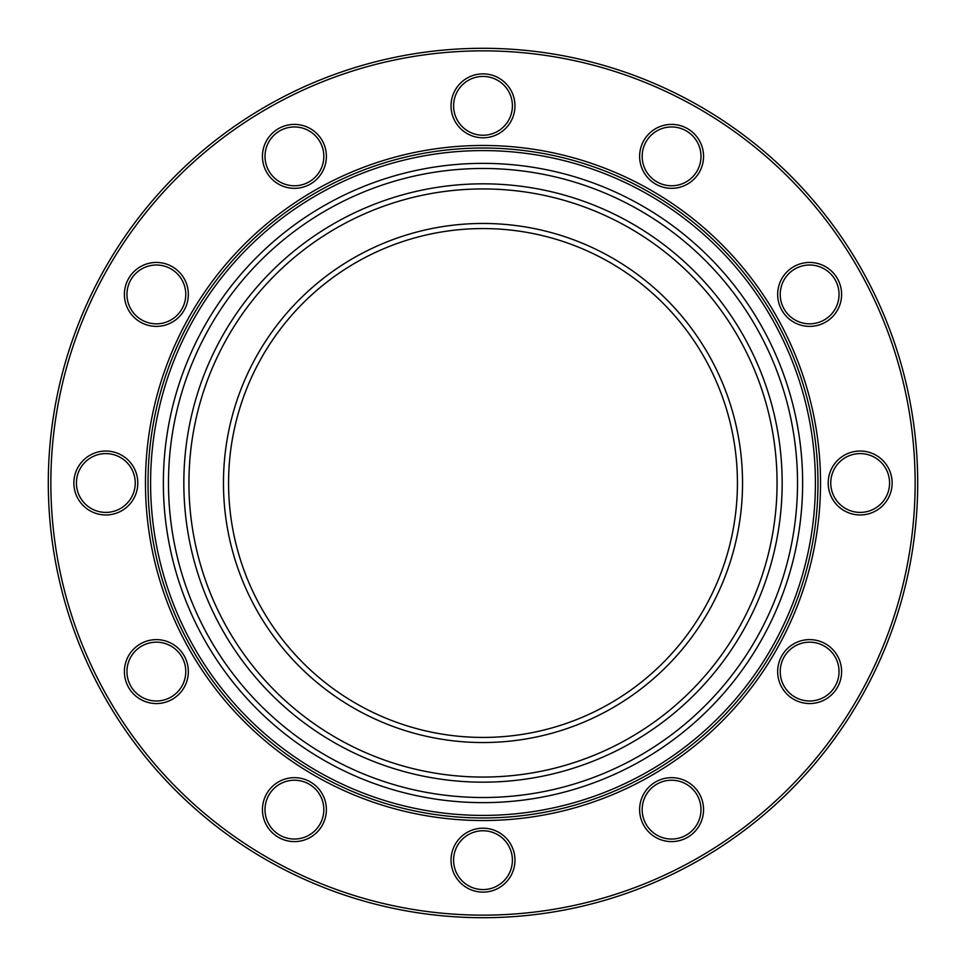 <?xml version="1.0" encoding="UTF-8"?>
<svg xmlns="http://www.w3.org/2000/svg" width="966" height="966" viewBox="0 0 966 966"><rect width="100%" height="100%" fill="white"/><g stroke="black" fill="none" stroke-linecap="round" stroke-linejoin="round"><path stroke-width="1.45" d="M483 742.54A259.54 259.54 0 0 1 223.46 483A259.54 259.54 0 0 1 483 223.46A259.54 259.54 0 0 1 742.54 483A259.54 259.54 0 0 1 483 742.54M483 228.568A254.432 254.432 0 0 0 228.568 483A254.432 254.432 0 0 0 483 737.432A254.432 254.432 0 0 0 737.432 483A254.432 254.432 0 0 0 483 228.568M483 782.17A299.17 299.17 0 0 1 183.83 483A299.17 299.17 0 0 1 483 183.83A299.17 299.17 0 0 1 782.17 483A299.17 299.17 0 0 1 483 782.17M483 188.938A294.062 294.062 0 0 0 188.938 483A294.062 294.062 0 0 0 483 777.062A294.062 294.062 0 0 0 777.062 483A294.062 294.062 0 0 0 483 188.938M483 797.518A314.518 314.518 0 0 0 797.518 483A314.518 314.518 0 0 0 483 168.482A314.518 314.518 0 0 0 168.482 483A314.518 314.518 0 0 0 483 797.518M483 802.637A319.637 319.637 0 0 0 802.637 483A319.637 319.637 0 0 0 483 163.363A319.637 319.637 0 0 0 163.363 483A319.637 319.637 0 0 0 483 802.637M483 150.587A332.413 332.413 0 0 0 150.587 483A332.413 332.413 0 0 0 483 815.413A332.413 332.413 0 0 0 815.413 483A332.413 332.413 0 0 0 483 150.587M262.45 156.359A31.963 31.963 0 0 1 294.413 124.397A31.963 31.963 0 0 1 326.375 156.359A31.963 31.963 0 0 1 294.413 188.334A31.963 31.963 0 0 1 262.45 156.359M323.827 156.359A29.403 29.403 0 0 0 294.413 126.957A29.403 29.403 0 0 0 265.01 156.359A29.403 29.403 0 0 0 294.413 185.774A29.403 29.403 0 0 0 323.827 156.359M451.037 105.837A31.963 31.963 0 0 1 483 73.875A31.963 31.963 0 0 1 514.963 105.837A31.963 31.963 0 0 1 483 137.8A31.963 31.963 0 0 1 451.037 105.837M512.403 105.837A29.403 29.403 0 0 0 483 76.423A29.403 29.403 0 0 0 453.597 105.837A29.403 29.403 0 0 0 483 135.24A29.403 29.403 0 0 0 512.403 105.837M639.625 156.359A31.963 31.963 0 0 1 671.587 124.397A31.963 31.963 0 0 1 703.55 156.359A31.963 31.963 0 0 1 671.587 188.334A31.963 31.963 0 0 1 639.625 156.359M700.99 156.359A29.403 29.403 0 0 0 671.587 126.957A29.403 29.403 0 0 0 642.173 156.359A29.403 29.403 0 0 0 671.587 185.774A29.403 29.403 0 0 0 700.99 156.359M777.666 294.413A31.963 31.963 0 0 1 809.641 262.45A31.963 31.963 0 0 1 841.603 294.413A31.963 31.963 0 0 1 809.641 326.375A31.963 31.963 0 0 1 777.666 294.413M839.043 294.413A29.403 29.403 0 0 0 809.641 265.01A29.403 29.403 0 0 0 780.226 294.413A29.403 29.403 0 0 0 809.641 323.827A29.403 29.403 0 0 0 839.043 294.413M828.2 483A31.963 31.963 0 0 1 860.163 451.037A31.963 31.963 0 0 1 892.125 483A31.963 31.963 0 0 1 860.163 514.963A31.963 31.963 0 0 1 828.2 483M889.577 483A29.403 29.403 0 0 0 860.163 453.597A29.403 29.403 0 0 0 830.76 483A29.403 29.403 0 0 0 860.163 512.403A29.403 29.403 0 0 0 889.577 483M777.666 671.587A31.963 31.963 0 0 1 809.641 639.625A31.963 31.963 0 0 1 841.603 671.587A31.963 31.963 0 0 1 809.641 703.55A31.963 31.963 0 0 1 777.666 671.587M839.043 671.587A29.403 29.403 0 0 0 809.641 642.173A29.403 29.403 0 0 0 780.226 671.587A29.403 29.403 0 0 0 809.641 700.99A29.403 29.403 0 0 0 839.043 671.587M639.625 809.641A31.963 31.963 0 0 1 671.587 777.666A31.963 31.963 0 0 1 703.55 809.641A31.963 31.963 0 0 1 671.587 841.603A31.963 31.963 0 0 1 639.625 809.641M700.99 809.641A29.403 29.403 0 0 0 671.587 780.226A29.403 29.403 0 0 0 642.173 809.641A29.403 29.403 0 0 0 671.587 839.043A29.403 29.403 0 0 0 700.99 809.641M451.037 860.163A31.963 31.963 0 0 1 483 828.2A31.963 31.963 0 0 1 514.963 860.163A31.963 31.963 0 0 1 483 892.125A31.963 31.963 0 0 1 451.037 860.163M512.403 860.163A29.403 29.403 0 0 0 483 830.76A29.403 29.403 0 0 0 453.597 860.163A29.403 29.403 0 0 0 483 889.577A29.403 29.403 0 0 0 512.403 860.163M262.45 809.641A31.963 31.963 0 0 1 294.413 777.666A31.963 31.963 0 0 1 326.375 809.641A31.963 31.963 0 0 1 294.413 841.603A31.963 31.963 0 0 1 262.45 809.641M323.827 809.641A29.403 29.403 0 0 0 294.413 780.226A29.403 29.403 0 0 0 265.01 809.641A29.403 29.403 0 0 0 294.413 839.043A29.403 29.403 0 0 0 323.827 809.641M124.397 671.587A31.963 31.963 0 0 1 156.359 639.625A31.963 31.963 0 0 1 188.334 671.587A31.963 31.963 0 0 1 156.359 703.55A31.963 31.963 0 0 1 124.397 671.587M185.774 671.587A29.403 29.403 0 0 0 156.359 642.173A29.403 29.403 0 0 0 126.957 671.587A29.403 29.403 0 0 0 156.359 700.99A29.403 29.403 0 0 0 185.774 671.587M145.468 483A337.532 337.532 0 0 1 483 145.468A337.532 337.532 0 0 1 820.532 483A337.532 337.532 0 0 1 483 820.532A337.532 337.532 0 0 1 145.468 483M817.973 483A334.973 334.973 0 0 0 483 148.027A334.973 334.973 0 0 0 148.027 483A334.973 334.973 0 0 0 483 817.973A334.973 334.973 0 0 0 817.973 483M50.86 483A432.14 432.14 0 0 0 483 915.14A432.14 432.14 0 0 0 915.14 483A432.14 432.14 0 0 0 483 50.86A432.14 432.14 0 0 0 50.86 483M917.7 483A434.7 434.7 0 0 1 483 917.7A434.7 434.7 0 0 1 48.3 483A434.7 434.7 0 0 1 483 48.3A434.7 434.7 0 0 1 917.7 483M73.875 483A31.963 31.963 0 0 1 105.837 451.037A31.963 31.963 0 0 1 137.8 483A31.963 31.963 0 0 1 105.837 514.963A31.963 31.963 0 0 1 73.875 483M135.24 483A29.403 29.403 0 0 0 105.837 453.597A29.403 29.403 0 0 0 76.423 483A29.403 29.403 0 0 0 105.837 512.403A29.403 29.403 0 0 0 135.24 483M124.397 294.413A31.963 31.963 0 0 1 156.359 262.45A31.963 31.963 0 0 1 188.334 294.413A31.963 31.963 0 0 1 156.359 326.375A31.963 31.963 0 0 1 124.397 294.413M185.774 294.413A29.403 29.403 0 0 0 156.359 265.01A29.403 29.403 0 0 0 126.957 294.413A29.403 29.403 0 0 0 156.359 323.827A29.403 29.403 0 0 0 185.774 294.413"/></g></svg>
